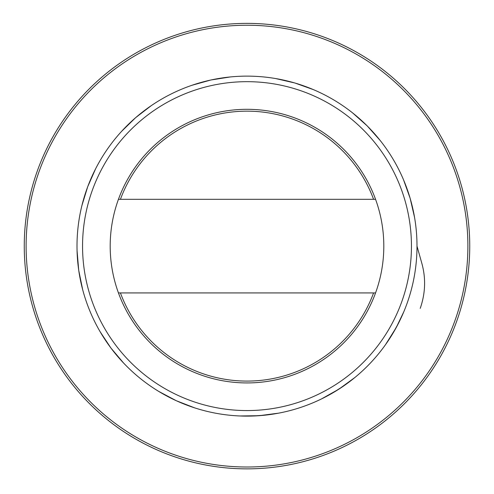 <?xml version="1.0" encoding="UTF-8"?>
<svg xmlns="http://www.w3.org/2000/svg" width="494" height="494" viewBox="0 0 494 494"><rect width="100%" height="100%" fill="white"/><g stroke="black" fill="none" stroke-linecap="round" stroke-linejoin="round"><path stroke-width="0.74" d="M416.998 246.123L421.827 263.29C425.982 278.252 425.458 293.275 420.24 308.349M420.221 308.355L420.814 306.681M251.656 416.053L264.994 415.176M332.524 393.039L343.997 385.746M392.471 334.08L398.8 322.675M408.297 299.809L408.736 298.462M414.299 215.94L414.04 214.544M379.367 139.456L378.472 138.357M312.054 89.062L310.745 88.531M228.833 77.095L227.419 77.255M150.046 106.482L148.885 107.297M94.978 170.035L94.36 171.294M77.107 252.156L77.169 253.601M100.844 332.944L101.529 334.08M160.118 392.242L161.476 393.039M241.152 416.016L242.344 416.053M322.983 398.195L324.354 397.497M386.487 343.299L387.438 341.91M414.54 217.329L410.125 198.224L403.512 179.76M380.25 140.562L367.215 125.908L352.562 112.873M313.357 89.612L294.899 82.998L275.788 78.583M230.241 76.953L210.864 79.997L191.975 85.277M151.213 105.679L135.665 117.634L121.623 131.324M95.614 168.781L87.71 186.707L81.942 205.455M77.064 250.705L78.719 270.317L82.64 289.527M100.171 331.795L110.897 348.004L123.556 362.997M158.765 391.427L176.377 400.77L194.648 407.859M239.961 415.973L259.128 415.701L278.591 413.157M321.588 398.88L338.915 389.142L354.803 377.564M385.505 344.689L396.213 327.596L403.783 311.831M247 410.57A164.446 164.446 0 0 0 389.414 163.897A164.446 164.446 0 0 0 104.586 163.897A164.446 164.446 0 0 0 247 410.57M247 76.125A169.998 169.998 0 0 1 416.998 246.123A169.998 169.998 0 0 1 247 416.121A169.998 169.998 0 0 1 77.002 246.123A169.998 169.998 0 0 1 247 76.125M247 468.862A222.738 222.738 0 0 0 439.901 134.751A222.738 222.738 0 0 0 54.099 134.751A222.738 222.738 0 0 0 247 468.862A222.738 222.738 0 0 1 54.099 134.751A222.738 222.738 0 0 1 439.901 134.751A222.738 222.738 0 0 1 247 468.862A222.738 222.738 0 0 1 54.099 134.751A222.738 222.738 0 0 1 439.901 134.751A222.738 222.738 0 0 1 247 468.862M375.551 199.317L118.449 199.317M118.449 292.93L375.551 292.93M247 382.93A136.807 136.807 0 0 0 365.48 177.717A136.807 136.807 0 0 0 128.52 177.717A136.807 136.807 0 0 0 247 382.93M247 467.009A220.892 220.892 0 0 1 55.705 135.677A220.892 220.892 0 0 1 438.295 135.677A220.892 220.892 0 0 1 247 467.009M373.581 292.93A134.955 134.955 0 0 1 120.419 292.93M120.419 199.317A134.955 134.955 0 0 1 373.581 199.317"/></g></svg>

